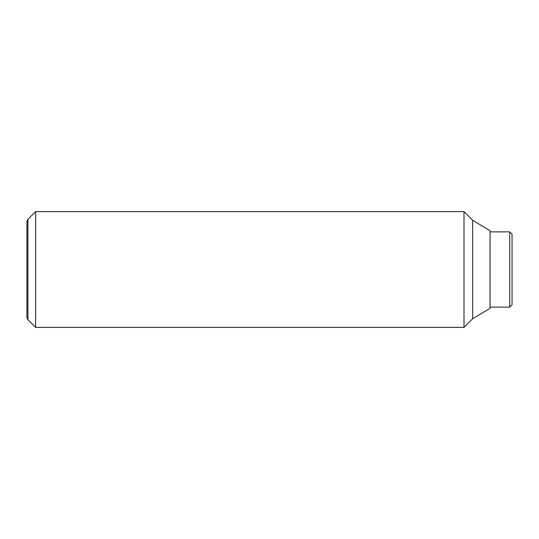 <?xml version="1.0" encoding="UTF-8"?>
<svg xmlns="http://www.w3.org/2000/svg" width="539" height="539" viewBox="0 0 539 539"><rect width="100%" height="100%" fill="white"/><g stroke="black" fill="none" stroke-linecap="round" stroke-linejoin="round"><path stroke-width="0.81" d="M35.635 211.611L27.934 219.312L27.934 319.688L35.635 327.389L464.005 327.389L472.69 318.704L490.052 308.288L490.052 230.712L472.69 220.296L464.005 211.611L35.635 211.611L35.635 327.389M27.934 319.688L26.95 317.99L26.95 221.01L27.934 219.312M490.052 307.129L509.732 307.129L512.05 304.811L512.05 234.189L509.732 231.871L490.052 231.871M509.732 307.129L509.732 231.871M472.69 318.704L472.69 220.296M464.005 327.389L464.005 211.611"/></g></svg>
